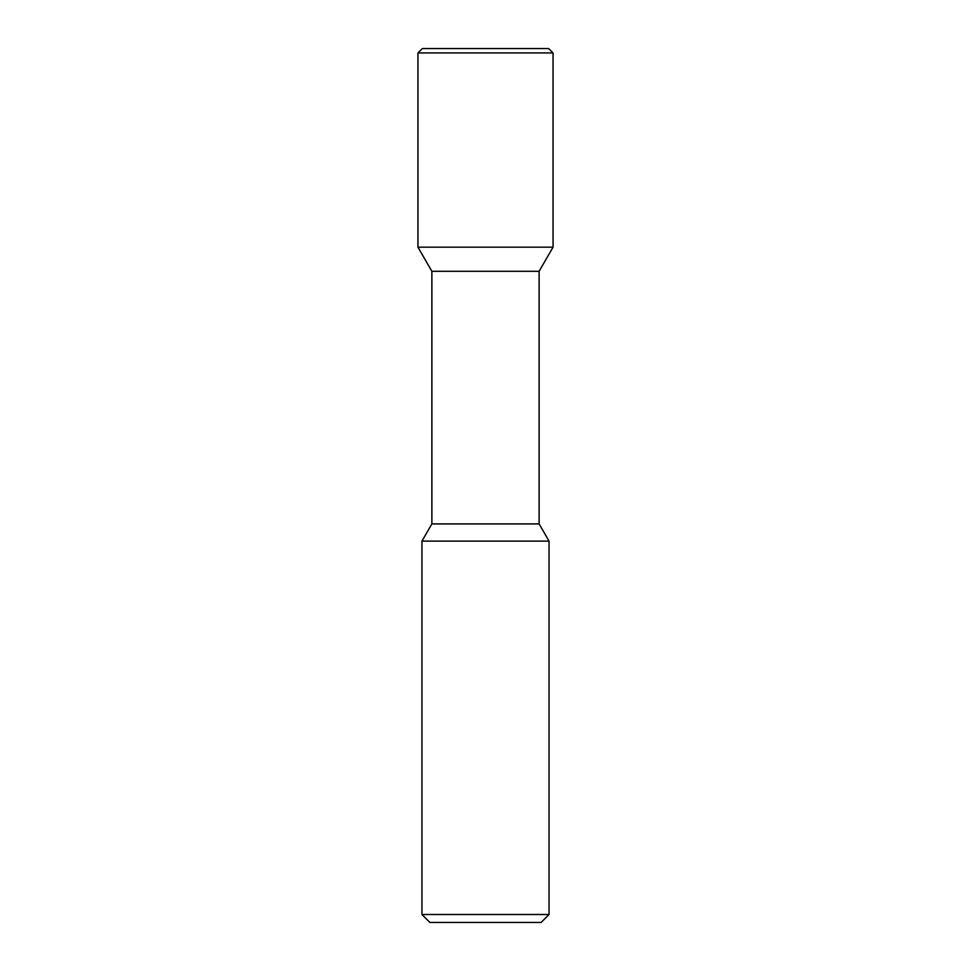 <?xml version="1.0" encoding="UTF-8"?>
<svg xmlns="http://www.w3.org/2000/svg" width="971" height="971" viewBox="0 0 971 971"><rect width="100%" height="100%" fill="white"/><g stroke="black" fill="none" stroke-linecap="round" stroke-linejoin="round"><path stroke-width="0.73" stroke-dasharray="4.86 3.64" d="M548.688 48.55L422.312 48.55M553.057 52.92L417.943 52.92M417.943 247.168L553.057 247.168M539.123 271.297L431.877 271.297M431.877 523.915L539.123 523.915M549.052 541.114L421.948 541.114M421.948 914.5L549.052 914.5M541.114 922.45L429.886 922.45"/><path stroke-width="1.46" d="M431.877 271.297L431.877 523.915L539.123 523.915L539.123 271.297L431.877 271.297L417.943 247.168L553.057 247.168L553.057 52.92L417.943 52.92L422.312 48.55L548.688 48.55L553.057 52.92L548.688 48.55M431.877 523.915L421.948 541.114L549.052 541.114L539.123 523.915M421.948 914.5L429.886 922.45L541.114 922.45L549.052 914.5L421.948 914.5L421.948 541.114M417.943 247.168L417.943 52.92M539.123 271.297L553.057 247.168L553.057 52.92M549.052 914.5L549.052 541.114"/></g></svg>
